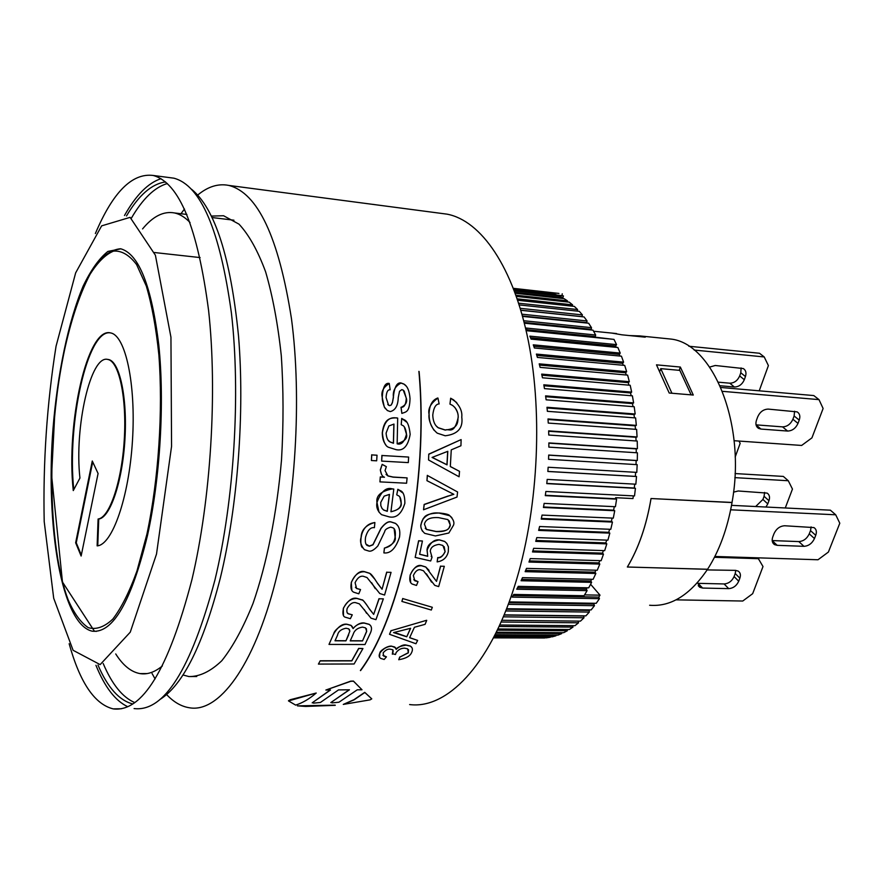 <?xml version="1.0" encoding="UTF-8"?>
<svg xmlns="http://www.w3.org/2000/svg" width="884" height="884" viewBox="0 0 884 884"><rect width="100%" height="100%" fill="white"/><g stroke="black" fill="none" stroke-linecap="round" stroke-linejoin="round"><path stroke-width="1.33" d="M131.429 218.072C142.711 198.734 154.689 187.22 167.341 183.529M191.607 189.298C215.011 208.536 230.647 257.432 238.514 335.975C244.835 412.22 237.785 506.068 220.392 577.738C203.232 644.558 183.01 685.188 159.739 699.62M134.722 702.581C122.533 697.354 112.025 684.338 103.196 663.53M162.38 665.95C154.689 672.249 147.23 674.79 139.992 673.597C131.064 671.962 122.975 665.409 115.727 653.939M142.578 228.912C153.009 216.237 163.662 210.922 174.546 212.956C179.872 214.105 185.043 217.287 190.06 222.525M97.991 665.088C107.649 687.542 119.241 700.493 132.766 703.951M165.573 181.96C151.838 183.773 138.81 195.099 126.489 215.95M612.292 339.213L595.186 337.169L595.661 335.003L592.965 330.152L524.356 323.19M551.373 293.499L547.859 292.306L513.482 288.46M556.732 295.61L556.854 295.013L553.318 293.72L513.803 289.311M562.003 298.427L562.202 297.588L558.721 295.831L514.411 290.913M567.174 301.952L567.462 300.869L564.047 298.648L515.284 293.267M572.191 306.173L572.6 304.858L569.263 302.173L516.389 296.394M577.053 311.091L577.606 309.544L574.357 306.405L517.715 300.273M581.849 316.704L582.434 314.914L579.296 311.334L519.217 304.914M586.633 323.014L587.064 320.958L584.07 316.936L520.842 310.284M591.142 329.964L591.484 327.666L588.634 323.224L522.577 316.384M556.821 295.19L563.439 295.919L562.644 298.494M590.6 584.269L600.015 595.175L598.755 597.109L599.451 598.656L512.19 597.109L513.792 594.435L584.048 595.739L587.098 590.645L586.357 589.175L587.142 587.794M509.173 601.894L596.225 603.308L599.451 598.656M594.413 603.286L593.838 604.07L594.468 605.684L508.256 604.347M506.587 608.722L591.12 609.927L594.468 605.684M589.153 609.894L589.308 612.071L505.703 610.943M504.112 614.866L585.86 615.872L589.308 612.071M583.672 615.839L583.992 617.772L503.283 616.833M501.803 620.292L580.456 621.132L583.992 617.772M578.125 621.098L578.545 622.8L501.051 622.016M499.703 624.999L574.931 625.695L578.545 622.8M572.699 625.673L572.998 627.11L499.029 626.469M497.847 628.977L569.329 629.541L572.998 627.11M567.163 629.53L567.373 630.723L497.261 630.181M496.278 632.215L563.672 632.69L567.373 630.723M561.572 632.668L561.694 633.607L495.802 633.165M495.029 634.712L557.981 635.11L561.694 633.607M555.926 635.099L555.992 635.784L494.675 635.419M494.134 636.491L552.279 636.823L555.992 635.784M550.268 636.8L493.902 636.933M493.592 637.53L546.588 637.817L550.29 637.242M544.61 637.806L493.493 637.729M493.416 637.861L544.621 637.994M518.676 303.212L577.606 309.544M517.228 298.836L572.6 304.858M515.98 295.223L567.462 300.869M514.952 292.361L562.202 297.588M514.168 290.272L556.854 295.013M513.438 288.339L558.942 293.433M562.246 293.797L562.003 295.676L563.439 295.919M513.659 288.935L551.428 293.145M587.098 590.645L516.731 589.23L518.267 586.346L588.7 587.827L591.606 582.346L521.063 580.733L522.51 577.65L593.109 579.318L595.849 573.473L525.14 571.661L526.51 568.379L597.252 570.257L599.805 564.069L528.963 562.047L530.234 558.589L601.12 560.688L603.474 554.191L532.511 551.936L533.671 548.312L604.667 550.644L606.811 543.859L535.748 541.373L536.798 537.605L607.894 540.168L609.816 533.129L538.654 530.411L539.594 526.51L610.778 529.317L612.457 522.068L541.229 519.096L542.047 515.085L613.286 518.146L614.723 510.72L543.45 507.482L544.135 503.383L615.419 506.709L616.601 499.14L615.496 498.742L615.64 497.703L632.977 498.554L633.342 495.88M614.723 510.72L613.64 510.178L614.258 506.654M612.457 522.068L611.408 521.394L612.104 518.101M609.816 533.129L608.789 532.334L609.562 529.273M606.811 543.859L605.827 542.931L606.656 540.124M603.474 554.191L602.523 553.141L603.385 550.599M599.805 564.069L598.91 562.909L599.783 560.644M595.849 573.473L594.998 572.202L595.86 570.224M591.606 582.346L590.799 580.965L591.639 579.285M600.015 595.175L584.578 594.888M602.523 553.141L532.842 550.909M605.827 542.931L536.002 540.467M608.789 532.334L538.842 529.638M611.408 521.394L541.362 518.455M613.64 510.178L543.538 506.985M615.496 498.742L545.351 495.283M616.601 499.14L545.295 495.637L545.859 491.471L634.513 495.935L635.43 488.299L546.776 483.614L547.196 479.404L635.85 484.2L636.513 476.498L547.859 471.481L548.146 467.249L636.789 472.376L637.165 464.652L548.555 459.304L548.699 455.061L637.298 460.52L637.408 452.807L548.853 447.127L548.865 442.917L637.397 448.696L637.231 441.039L548.754 435.038L548.632 430.862L637.066 436.961L636.624 429.392L548.257 423.071L548.003 418.961L636.325 425.381L635.618 417.933L547.373 411.314L546.975 407.281L635.165 414.01L634.204 406.728L546.113 399.811L545.583 395.877L633.618 402.894L632.38 395.822L544.467 388.617L543.815 384.805L631.662 392.109L630.193 385.269L542.456 377.788L541.682 374.109L629.331 381.689L627.618 375.114L540.102 367.379L539.207 363.854L626.645 371.678L624.701 365.401L537.406 357.423L536.389 354.086L623.596 362.142L621.441 356.186L534.389 347.987L533.273 344.837L620.225 353.103L617.861 347.5L531.074 339.102L529.859 336.141L616.546 344.616L613.993 339.39L527.483 330.804L526.168 328.052L595.661 335.003M523.737 320.737L591.484 327.666M521.969 314.185L587.064 320.958M520.267 308.328L582.434 314.914M616.546 344.616L615.662 345.998L616.281 347.346M620.225 353.103L619.297 354.396L619.938 356.053M623.596 362.142L622.623 363.324L623.275 365.28M626.645 371.678L625.629 372.761L626.259 374.993M629.331 381.689L628.281 382.639L628.878 385.159M631.662 392.109L630.579 392.949L631.121 395.723M633.618 402.894L632.502 403.612L632.966 406.629M635.165 414.01L634.038 414.585L634.414 417.845M636.325 425.381L635.187 425.834L635.441 429.304M637.066 436.961L635.916 437.271L636.06 440.95M637.397 448.696L636.237 448.873L636.248 452.73M637.298 460.52L636.149 460.553L636.016 464.575M635.629 472.31L635.364 476.388L636.513 476.498M634.701 484.145L634.303 488.045L635.43 488.299M581.76 316.605L520.82 310.185M635.916 437.271L548.644 431.259M636.149 460.553L548.699 455.161M586.335 322.583L522.466 315.964M628.281 382.639L541.914 375.214M586.357 589.175L517.516 587.761M630.579 392.949L543.98 385.767M593.838 604.07L508.875 602.711M598.91 562.909L529.394 560.898M590.799 580.965L521.704 579.374M594.998 572.202L525.671 570.401M615.662 345.998L530.51 337.721M635.364 476.388L547.859 471.426M636.237 448.873L548.865 443.16M594.833 336.484L526.974 329.721M562.003 295.676L556.832 295.101M634.038 414.585L547.052 407.966M622.623 363.324L536.809 355.434M635.187 425.834L548.036 419.502M632.502 403.612L545.693 396.706M619.297 354.396L533.803 346.296M598.755 597.109L513.14 595.551M583.484 616.026L504.035 615.065M588.733 610.38L506.388 609.231M625.629 372.761L539.516 365.081M590.7 329.224L524.168 322.45M634.303 488.045L546.798 483.415M439.249 513.107L449.746 515.726C453.415 519.306 454.652 522.488 453.459 525.273L448.851 533.008L435.414 535.947L424.718 533.35C421.292 530.168 420.132 527.063 421.215 524.024C421.944 517.096 430.243 511.737 439.249 513.107L439.16 512.985C445.481 513.615 448.984 514.488 449.658 515.615L451.857 517.637M450.31 525.151L447.956 519.604L438.563 517.626C430.243 517.118 425.536 519.317 424.442 524.201L426.53 529.494L436.21 531.593C444.696 531.98 449.392 529.836 450.31 525.151L449.249 520.842M420.375 569.749C417.679 569.307 415.336 571.23 413.358 575.495L414.784 580.766L418.022 581.628L416.508 585.44L412.264 584.081C409.955 582.91 409.259 579.992 410.165 575.318C412.607 568.81 416.386 565.616 421.491 565.749L425.801 567.075L436.519 581.385L440.619 566.202L444.309 566.301L438.674 586.589L434.751 585.363L423.458 570.766L420.375 569.749M390.021 649.165C387.811 648.856 385.512 650.094 383.137 652.867L383.689 656.072L386.441 656.834L384.175 659.475L380.838 658.458C378.927 657.32 378.65 655.475 379.987 652.911C383.28 648.602 387.159 646.381 391.645 646.248L394.772 647L396.22 649.442C397.026 647.431 400.319 646.005 406.11 645.154L410.375 646.138C412.651 647.497 413.027 649.729 411.48 652.834C409.9 656.271 405.657 658.558 398.739 659.718L399.855 657.099L408.397 652.812L407.612 648.845L404.585 648.171C401.214 648.138 398.397 649.607 396.142 652.58L395.479 654.491L392.629 653.773C393.369 650.922 393.281 649.552 392.363 649.663L390.021 649.165M376.672 460.818L371.424 460.52L371.777 454.906L377.026 455.216L376.672 460.818M382.264 464.487L386.352 466.642L385.048 470.597L387.988 475.979L393.181 477.161L407.093 477.89L406.585 483.228L379.932 481.879L380.385 477.029L384.452 477.238C382.363 476.653 381.015 474.255 380.396 470.045L382.175 464.365L386.352 466.642M389.247 516.897L381.557 514.676C377.523 511.151 376.009 507.029 377.015 502.311C381.192 491.261 386.385 486.819 392.606 488.974L393.8 489.073L390.938 511.77C398.485 509.98 401.911 507.084 401.203 503.106C401.049 498.653 400.01 496.156 398.109 495.604L396.728 494.808L397.933 489.404L400.341 490.653C403.358 491.681 404.872 495.891 404.872 503.272C401.623 513.781 396.408 518.322 389.247 516.897M380.739 502.443L380.816 505.648L382.021 508.433L383.667 510.068L387.28 511.328L389.479 494.399L384.164 496.134L380.739 502.443M355.081 582.711L356.65 588.534L360.539 589.562L358.793 593.816L353.666 592.192C351.103 590.844 350.34 587.617 351.357 582.534C354.241 575.175 358.617 571.583 364.506 571.76L369.755 573.396C371.004 573.76 373.413 576.788 376.982 582.49L382.054 589.252L386.772 572.257L391.059 572.357L384.573 595.043L379.755 593.518L367.026 577.539L363.225 576.257C360.097 575.771 357.39 577.915 355.081 582.711M333.743 633.994C333.809 630.314 342.649 623.474 347.092 624.369L351.081 625.463L353.103 628.579C355.865 625.076 359.545 623.242 364.142 623.065L369.258 624.436C371.998 626.292 372.219 629.496 369.943 634.038L364.993 644.535L329.003 644.414L333.666 633.861C337.953 626.723 342.406 623.518 347.014 624.248L351.003 625.331L352.396 626.767M353.136 634.436L350.197 640.878L362.528 640.933L366.694 631.43L365.534 627.861L362.473 627.11C357.467 627.927 354.362 630.369 353.136 634.436M337.522 635.231L335.003 640.812L345.931 640.867L349.832 631.22L348.738 628.856L346.086 628.237C341.125 629.165 338.263 631.496 337.522 635.231M320.295 660.923L351.854 660.867L358.749 648.536L362.948 648.536L354.097 663.995L318.417 664.083L320.218 660.779L351.777 660.735L358.661 648.403L362.948 648.536M355.478 602.612C352.373 602.181 349.589 604.17 347.103 608.579C346.55 611.651 346.97 613.397 348.351 613.839L352.263 614.811L350.351 618.701L345.202 617.176C342.992 616.546 342.395 613.629 343.412 608.435C346.484 601.728 350.981 598.413 356.926 598.468L362.263 600.048C363.434 600.402 365.656 603.131 368.926 608.247L373.678 614.402L379.092 598.788L383.358 598.855L375.943 619.662L371.037 618.192L359.368 603.86L355.478 602.612M361.202 537.14C361.655 533.085 364.738 523.527 374.882 522.599L374.407 527.682C370.573 527.085 367.633 530.223 365.578 537.085C364.915 541.748 365.49 544.566 367.302 545.527L369.401 546.19L373.004 544.809L381.048 528.477C385.026 523.328 388.385 521.184 391.137 522.024L395.568 523.472C399.126 526.024 400.452 530.544 399.535 537.03C395.756 548.434 390.54 553.727 383.877 552.909L384.496 548.179C392.662 544.776 396.22 541.085 395.181 537.118C395.756 531.77 395.049 528.698 393.071 527.892L390.717 527.129C386.827 528.289 384.827 529.781 384.728 531.582L377.866 545.903C374.087 550.025 371.048 551.738 368.738 551.03L364.407 549.671C360.76 545.262 359.7 541.085 361.202 537.14L361.125 537.019C361.468 529.814 366.031 524.963 374.805 522.477L374.882 522.599M408.298 462.608L381.645 461.094L381.998 455.503L408.64 457.061L408.298 462.608M382.374 432.884C384.242 421.624 388.949 416.651 396.496 417.966L397.689 418.088L397.159 443.823C401.358 445.149 404.463 441.923 406.496 434.132C405.822 428.828 404.408 425.889 402.275 425.292L401.203 424.64L401.822 418.53L403.955 419.69C407.17 420.673 409.248 425.569 410.165 434.364C408.021 446.232 403.292 451.315 395.977 449.624L388.485 447.271C385.192 445.967 383.159 441.171 382.374 432.884L382.275 432.762C384.308 417.701 390.816 418.077 396.386 417.845L397.689 418.088M393.966 424.077L388.861 425.966L386.098 433.094C386.463 437.878 387.767 440.84 390.01 441.967L393.479 443.271L393.966 424.077M384.407 407.093C382.75 402.607 382.065 399.469 382.363 397.667C380.805 392.054 383.115 387.347 389.269 383.546L390.153 389.8C387.778 389.468 386.418 392.043 386.065 397.524L388.584 405.259L389.689 405.657L391.236 405.016L392.397 402.75L393.435 397.391C392.606 390.894 395.148 386.12 401.06 383.07L404.043 384.186C407.425 386.109 409.425 390.927 410.032 398.651C409.524 412.883 405.811 411.712 401.866 413.425L401.104 407.402C405.623 405.17 407.391 402.176 406.375 398.408L403.27 390.142L401.833 389.623L399.524 391.303L398.253 397.568C397.999 405.634 395.347 410.309 390.286 411.59L387.347 410.541L384.297 406.971L382.253 397.546C382.772 387.358 385.07 382.639 389.159 383.413L389.269 383.546M426.718 620.402L425.071 624.347L414.43 627.253L409.635 637.718L417.646 640.414L415.944 643.74L389.501 634.292L391.126 630.701L426.629 620.281L391.126 630.701M410.64 628.281L393.579 632.601L406.762 636.778L410.64 628.281M431.304 610.026L401.877 601.429L402.828 598.59L432.309 607.286L431.304 610.026M415.171 557.395L418.696 540.875L422.43 540.997L419.624 554.29L427.723 556.312L427.127 550.047C430.32 542.522 434.453 539.163 439.492 539.969L444.762 541.527L446.774 543.373L448.431 546.876L448.298 551.715C446.917 557.561 443.193 560.953 437.149 561.881L437.801 557.727C440.431 558.235 442.884 556.213 445.149 551.638L442.906 545.472L438.972 544.367C433.447 545.229 430.552 547.516 430.309 551.229L432.044 557.285L430.685 560.986L415.171 557.395L418.607 540.754L422.43 540.997M428.873 454.243L461.117 439.591L460.94 445.757L451.26 449.857L450.321 466.553L459.525 471.36L459.083 476.774L428.552 459.978L428.773 454.122L461.117 439.591M432.066 457.437L447.039 464.862L447.801 451.315L432.066 457.437M429.149 414.684C427.668 408.905 430.607 403.369 437.945 398.087L439.138 403.922C435.757 404.043 433.635 407.756 432.762 415.071C432.994 421.204 434.829 425.447 438.276 427.812L445.293 430.099C448.895 428.011 454.033 435.668 458.221 417.347C458.232 412.287 456.343 408.309 452.564 405.413L449.956 404.099L450.785 398.33L453.525 399.811C459.691 405.447 462.442 411.204 461.768 417.115C463.271 428.055 457.757 434.276 445.227 435.779L437.293 433.193C431.757 428.596 429.038 422.419 429.149 414.684L429.038 414.563C429.226 405.513 432.166 399.977 437.834 397.966L437.945 398.087M448.486 496.023L453.835 494.322L426.95 480.675L427.414 475.47L457.592 491.99L457.006 497.062L423.524 509.781L424.243 504.554L453.194 494.355M335.268 705.321L305.687 706.438L297.433 705.874L335.158 705.134L297.433 705.874M332.019 702.89L331.18 702.327L349.456 689.796L338.495 689.907L320.395 702.471L313.433 703.145L312.538 702.581L330.494 689.995L325.864 690.039L350.815 681.288L353.512 681.221L362.009 689.774L357.247 689.818L338.948 702.216L332.019 702.89M419.016 371.501L419.093 371.512C429.149 482.377 401.634 615.695 360.562 670.613L360.484 670.613C401.546 615.695 429.072 482.377 419.016 371.501L419.093 371.512M343.279 704.415L354.042 699.863L364.827 692.504L371.777 698.857L370.064 699.863L343.279 704.415L353.943 699.697L364.738 692.349L371.777 698.857M295.621 705.101L288.516 700.924L316.218 693.034C309.323 698.946 302.461 702.968 295.621 705.101M316.218 693.034L290.217 699.73L288.449 700.802M360.484 670.613L360.396 670.47C401.469 615.596 428.994 482.211 418.894 371.368M325.864 690.039L350.727 681.144L353.434 681.078L362.009 689.774M457.592 491.99L427.414 475.47M423.524 509.781L424.154 504.433L448.387 495.913M449.956 404.099L450.674 398.209L456.719 402.585M436.121 425.856L438.177 427.69L445.182 429.967C459.293 429.016 457.592 420.751 458.111 417.226C458.509 414.552 457.393 411.259 454.763 407.314M433.989 430.21C430.099 424.055 428.442 418.828 429.038 414.563M459.525 471.36L450.332 466.487M428.552 459.978L428.773 454.122M437.149 561.881L437.713 557.605C440.807 557.693 443.26 555.671 445.061 551.528L444.177 546.655M431.149 556.334L431.944 557.207M432.309 607.286L402.828 598.59M417.646 640.414L409.679 637.64M389.501 634.292L391.037 630.568M406.762 636.778L410.485 628.314M398.927 633.994L406.673 636.646M393.435 397.391L393.325 397.259C394.374 387.148 396.916 382.374 400.949 382.938L403.933 384.054L405.977 385.932M401.866 413.425L400.993 407.281C404.176 407.59 405.933 404.585 406.264 398.286L404.154 390.949M385.501 408.795L384.297 406.971M401.822 418.53L406.585 422.099M401.203 424.64L401.723 418.397M385.7 444.619C383.457 441.901 382.308 437.945 382.275 432.762M388.209 440.243L389.91 441.845L393.38 443.149L393.866 424.077M408.64 457.061L381.998 455.503M383.877 552.909L384.407 548.069C390.706 546.732 394.264 543.041 395.093 536.997L394.165 528.941M362.429 547.682C360.926 546.356 360.495 542.798 361.125 537.019M379.092 598.788L383.358 598.855M373.678 614.402L379.004 598.667M366.595 613.319L364.263 609.518M318.417 664.083L320.218 660.779M349.832 631.22L349.423 629.519M362.528 640.933L366.606 631.298L366.385 628.668M329.003 644.414L333.666 633.861M391.059 572.357L386.772 572.257M375.269 588.622L371.611 582.7M396.728 494.808L397.844 489.283L402.717 492.907M390.949 511.648C397.789 510.388 401.17 507.504 401.115 502.985L399.899 497.261M379.932 481.879L380.297 476.907L384.286 477.117M381.545 474.498L380.297 469.923L382.175 464.365M377.026 455.216L371.777 454.906M399.855 657.099L408.309 652.679L408.53 649.685M398.739 659.718L399.767 656.967M392.33 654.204L392.916 650.171M440.619 566.202L444.309 566.301M436.519 581.385L440.53 566.08M431.558 582.125L426.453 573.86M422.519 531.273C420.85 528.234 420.386 525.781 421.127 523.903L423.204 518.599C424.674 517.67 424.11 513.527 439.16 512.985M425.237 528.256L426.442 529.383L436.121 531.483C450.199 531.284 448.619 528.057 450.21 525.041M330.804 702.592L349.202 689.796M312.185 702.835L330.24 689.995M426.95 480.675L427.326 475.349M432.21 457.393L446.939 464.741L447.691 451.359M427.723 556.312L427.038 549.925C427.425 544.721 431.547 541.362 439.403 539.859L444.663 541.417L446.895 543.527M419.646 554.202L427.635 556.191M401.877 601.429L402.739 598.468M393.855 632.546L398.839 633.872M392.397 402.75L393.325 397.259M391.236 405.016L392.297 402.618M387.767 404.463L389.689 405.657M397.159 443.702C404.717 441.381 407.8 438.155 406.397 434.011L404.386 427.193M381.645 461.094L381.91 455.382M366.02 544.146L369.324 546.069L372.915 544.688L380.96 528.356C384.993 523.184 388.363 521.041 391.048 521.914L395.479 523.35L397.701 525.527M369.324 608.921L373.601 614.269M343.489 615.419L343.335 608.303C347.799 600.579 352.296 597.264 356.849 598.346L362.186 599.927C362.307 599.208 364.219 601.44 367.91 606.634M352.263 614.811L348.274 613.717L347.202 612.645M345.931 640.867L348.672 634.845M335.069 640.69L345.854 640.734M350.252 640.745L362.451 640.801M353.07 628.402C356.959 624.369 360.628 622.546 364.064 622.944L369.18 624.314L370.694 625.784M360.539 589.562L356.561 588.413L355.412 587.263M351.832 590.324L351.279 582.412C355.478 573.97 359.865 570.39 364.418 571.639L369.678 573.274L375.225 579.683M382.054 589.252L386.684 572.136M377.479 583.341L381.965 589.131M382.032 508.444L383.59 509.946L387.192 511.206L389.38 494.399M379.004 512.156L376.927 502.189C376.043 495.515 381.236 491.073 392.507 488.863L393.8 489.073M386.043 474.41L387.899 475.857L393.093 477.04L407.093 477.89M371.424 460.52L371.689 454.785M386.441 656.834L382.905 655.309M379.523 657.199L379.91 652.779C379.91 650.922 387.325 645.651 391.557 646.127L395.701 647.85M396.209 649.232C400.319 645.828 403.59 644.425 406.032 645.022L410.286 646.016L411.8 647.475M432.928 576.677L436.431 581.263M410.717 582.578L410.088 575.197C413.701 567.705 417.469 564.522 421.403 565.627L425.712 566.953L429.049 570.368M418.022 581.628L413.745 579.749M166.601 694.559C173.684 702.106 181.286 706.504 189.419 707.764C218.481 713.079 253.653 667.276 275.499 581.396C295.709 502.974 302.019 398.22 291.466 318.704C278.681 237.232 257.763 192.8 228.735 185.408C218.26 183.353 207.928 186.568 197.74 195.032M184.48 209L180.966 213.74M152.081 673.531L155.087 678.923M441.094 213.375L447.072 214.16C480.973 220.558 513.516 266.736 528.433 341.456C543.284 416.077 537.803 513.416 514.466 586.401C489.283 666.326 446.42 709.377 409.623 704.559M211.453 216.083L223.575 215.74L239.012 224.16C248.901 234.768 257.774 250.647 265.609 271.797C272.626 295.786 277.852 323.732 281.289 355.622C283.532 389.148 283.598 423.922 281.51 459.934C276.847 513.659 266.78 563.837 253.001 603.485C243.266 627.739 232.868 646.823 221.796 660.735C210.613 671.431 199.651 676.713 188.9 676.558L182.955 674.967M147.495 535.406C131.373 601.496 112.964 633.43 92.279 631.198C61.604 624.535 45.46 526.621 52.941 429.392C57.405 374.009 68.234 321.522 83.195 286.007C90.986 269.852 99.218 258.327 107.892 251.432L120.865 248.824C139.009 254.084 151.661 286.25 158.822 345.301C164.689 402.706 160.247 477.89 147.495 535.406M156.512 554.047L130.257 632.182L100.146 664.613L73.096 650.293L53.703 598.269L44.2 521.516C42.951 462.487 46.907 404.065 56.046 346.252L75.659 272.858L101.638 225.862L130.103 217.353L155.407 255.244L170.943 337.224L171.562 446.343L156.512 554.047M69.151 643.729C79.958 682.559 94.632 704.272 113.174 708.88C142.213 712.526 168.468 669.453 191.927 579.639C210.889 499.327 217.497 391.966 208.624 310.748C197.729 227.597 179.231 182.502 153.12 175.452C132.103 172.866 112.854 192.226 95.373 233.531M95.947 665.298C104.787 687.133 115.395 700.935 127.771 706.714M134.092 708.57C164.048 712.173 190.988 669.354 214.9 580.125C234.216 500.333 240.746 393.689 231.398 312.936C219.972 230.249 200.801 185.331 173.872 178.181L169.474 177.607M161.01 178.69C148.114 182.9 135.948 195.176 124.5 215.497M792.904 419.259C790.605 424.176 787.158 426.707 782.539 426.873L787.6 431.049C792.219 430.884 795.688 428.342 797.998 423.403L792.904 419.259L794.119 415.977L799.224 420.11L797.998 423.403M794.583 411.248L794.119 415.977M799.224 420.11C800.473 416.298 799.777 413.557 797.147 411.889L768.262 409.104C763.522 409.248 760.008 411.822 757.699 416.85L756.483 420.187C755.29 423.988 755.997 426.718 758.616 428.397L760.936 429.06L756.074 424.95M756.052 424.861L782.539 426.873M787.6 431.049L760.936 429.06M764.605 492.41L764.085 496.322L768.958 500.72C770.108 497.228 769.489 494.686 767.102 493.095L738.217 490.985L733.532 492.156M765.953 507.029L767.776 503.88L762.914 499.46L755.654 506.532M762.914 499.46L764.085 496.322M768.958 500.72L767.776 503.88M697.564 582.545L699.741 587.263L702.603 588.059L698.062 583.341L724.106 583.948L728.714 588.634C733.234 588.269 736.571 585.794 738.726 581.219L734.085 576.567L735.212 573.539L739.864 578.18C740.936 574.987 740.383 572.633 738.228 571.119L735.532 570.368L707.134 569.915M728.714 588.634L702.603 588.059M734.085 576.567C731.941 581.131 728.615 583.595 724.106 583.948M739.864 578.18L738.726 581.219M735.742 570.379L735.212 573.539M811.125 526.897L810.506 530.632L815.733 535.317C816.96 531.748 816.374 529.173 813.965 527.582L784.672 525.759C779.92 526.068 776.362 528.687 774.019 533.638L772.771 536.919C771.588 540.456 772.185 543.03 774.583 544.632L777.202 545.34L772.185 540.654M772.174 540.577L798.804 541.583L803.976 546.323L777.202 545.34M803.976 546.323C808.628 546.003 812.12 543.406 814.473 538.544L809.258 533.848C806.926 538.699 803.434 541.273 798.804 541.583M809.258 533.848L810.506 530.632M815.733 535.317L814.473 538.544M741.09 367.921L740.803 372.783L745.444 376.54C746.582 372.86 745.864 370.197 743.278 368.551L715.244 365.49L709.697 367.07M745.444 376.54L744.317 379.711L739.676 375.943L740.803 372.783M739.676 375.943C737.543 380.684 734.25 383.092 729.775 383.192L734.372 386.993C738.858 386.894 742.173 384.463 744.317 379.711M734.372 386.993L720.106 385.744M718.449 382.186L729.775 383.192M676.039 599.849L742.748 601.032L752.671 593.683L763.002 566.534L757.875 557.826M785.268 507.98L792.462 489.073L788.285 480.741L783.323 476.421L735.068 473.559M734.118 440.718L801.644 445.448L811.932 437.867L823.114 408.485L818.982 399.623L813.788 395.568L720.88 387.479M714.46 557.285L758.781 558.699M722.482 391.336L818.982 399.623M734.858 477.636L788.285 480.741M707.476 569.252L707.531 569.307C690.061 595.02 670.768 607.01 649.63 605.253M665.354 338.506L670.271 339.003C712.824 342.705 746.527 424.121 732.018 502.443L651.044 498.532C646.502 525.416 638.613 548.246 627.375 567.02L627.353 566.998C638.591 548.224 646.48 525.394 651.033 498.51M731.897 502.443L732.029 502.565C727.41 528.742 719.267 550.975 707.587 569.252L627.375 567.02M714.891 556.456L817.998 559.76L828.396 552.058L839.8 523.217L835.711 514.786L830.385 510.178L731.532 505.35M730.67 509.803L835.711 514.786M735.179 457.05L740.162 443.337L738.98 441.061M759.223 390.816L768.395 365.578L764.218 356.948L759.5 353.257L688.846 346.241M694.161 350.053L764.218 356.948M691.155 394.861L679.818 370.385L660.757 368.639L671.928 393.247M659.961 370.993L660.757 368.639M629.419 335.566L639.806 335.92L645.243 337.169L621.927 334.815L611.805 333.091M732.029 502.565L651.044 498.532M707.531 569.307L627.353 566.998M656.481 364.849L680.349 367.048L693.288 395.037L669.199 393.015L656.481 364.849M679.221 370.33L680.349 367.048M73.781 489.626C66.852 423.745 87.24 330.108 109.903 332.815M97.759 545.782L98.732 519.041C110.124 517.803 122.434 481.791 124.909 439.724C127.528 397.667 119.638 361.346 108.478 359.512L107.373 359.379M81.328 555.053L76.256 542.787L92.71 461.934M75.648 542.776L92.279 460.995L98.08 473.493L81.129 556.036L75.648 542.776L76.256 542.787M98.102 519.019C109.483 517.781 121.782 481.758 124.268 439.691C126.887 397.623 119.008 361.302 107.859 359.468C90.687 354.285 74.234 427.292 79.936 478.067L73.273 490.587C65.88 423.193 87.505 326.351 110.622 332.937C125.451 335.301 136.103 384.032 132.456 440.796C128.976 497.57 112.213 545.152 97.13 545.87L98.102 519.019L98.732 519.041M62.51 359.633C69.648 324.207 78.809 295.808 89.991 274.416C97.594 262.294 105.439 254.526 113.528 251.111C121.594 250.481 129.274 254.957 136.578 264.548L146.291 285.985C151.882 304.925 156.07 327.853 158.866 354.782C163.131 411.148 158.612 479.283 146.91 534.19L136.943 571.053C129.373 591.971 121.34 607.971 112.854 619.054C104.356 627.076 96.157 629.938 88.256 627.651C80.709 622.59 73.991 613.264 68.09 599.672C48.377 547.572 46.741 442.21 62.51 359.633M120.6 248.758C100.909 250.459 84.234 275.72 70.587 324.538C65.195 344.793 60.841 366.761 57.504 390.463L54.731 414.397L51.592 475.338L62.466 582.015L94.389 631.165L96.312 631.386M447.072 214.16L228.735 185.408M196.734 676.514L188.9 676.558M200.104 257.575L154.435 252.526M139.992 673.597L147.208 673.553M174.546 212.956L186.9 214.458M212.16 217.541L233.94 220.204M173.872 178.181L153.12 175.452M121.451 708.758L113.174 708.88M758.616 428.397L757.08 427.094M699.741 587.263L698.216 585.672M774.583 544.632L773.036 543.185M670.271 339.003L639.806 335.92M616.557 333.566L593.606 331.246M107.859 359.468L108.478 359.512"/></g></svg>
